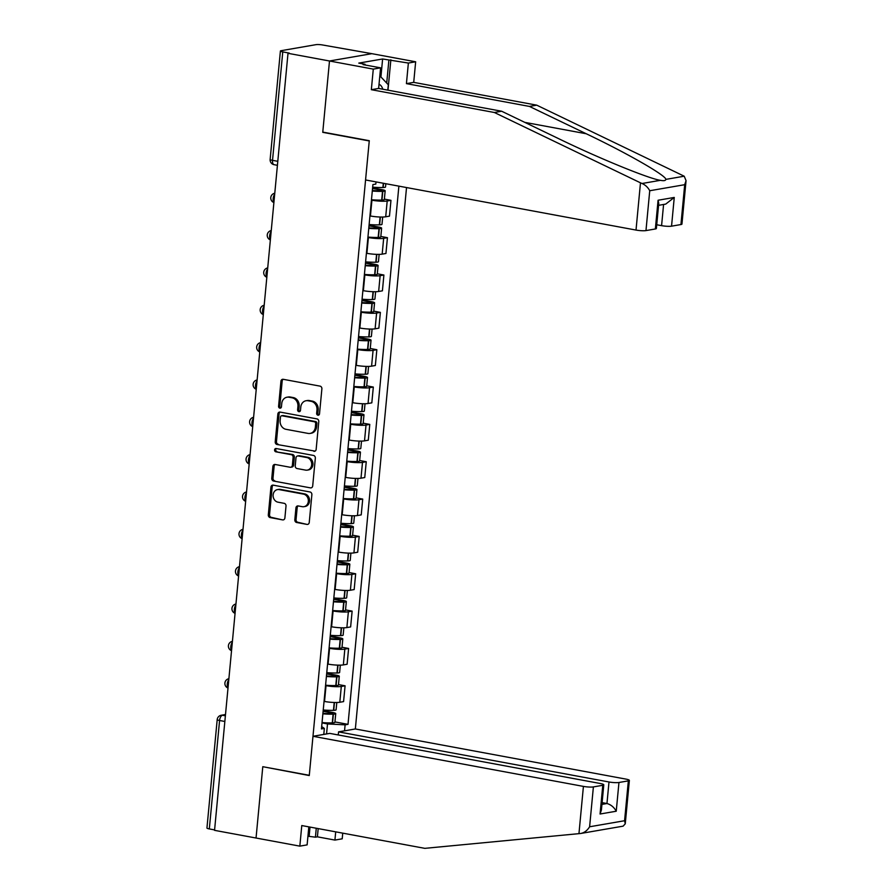 <?xml version="1.0" encoding="UTF-8"?>
<svg xmlns="http://www.w3.org/2000/svg" width="893" height="893" viewBox="0 0 893 893"><rect width="100%" height="100%" fill="white"/><g stroke="black" fill="none" stroke-linecap="round" stroke-linejoin="round"><path stroke-width="1.34" d="M317.93 415.2A1.674 1.429 -99.8 0 0 319.515 413.827L321.882 388.857A2.389 2.043 -99.8 0 0 320.051 386.133L283.215 379.302A2.389 2.043 -99.8 0 0 280.938 381.278L278.583 406.237A1.674 1.429 -99.8 0 0 281.451 406.773L281.753 403.536A7.646 6.552 -99.8 0 1 286.999 397.218A7.646 6.552 -99.8 0 1 289.008 397.229L292.078 397.798A7.646 6.552 -99.8 0 1 297.927 406.538L297.615 409.764A1.674 1.429 -99.8 0 0 300.483 410.3L300.785 407.063A7.646 6.552 -99.8 0 1 306.031 400.745A7.646 6.552 -99.8 0 1 308.052 400.756L311.121 401.325A7.646 6.552 -99.8 0 1 316.959 410.066L316.647 413.292A1.674 1.429 -99.8 0 0 317.93 415.2M294.824 519.759A2.389 2.043 -99.8 0 0 296.643 522.494L306.98 524.403A2.389 2.043 -99.8 0 0 309.246 522.438L311.869 494.711A2.389 2.043 -99.8 0 0 310.05 491.987L273.202 485.156A2.389 2.043 -99.8 0 0 270.936 487.131L268.313 514.848A2.389 2.043 -99.8 0 0 270.144 517.583L282.623 519.893A2.389 2.043 -99.8 0 0 284.889 517.929L286.017 506.063A2.389 2.043 -99.8 0 0 284.186 503.328L278.002 502.179A6.396 5.481 -99.8 0 1 273.091 495.861A6.396 5.481 -99.8 0 1 277.5 489.598A6.396 5.481 -99.8 0 1 279.185 489.61L303.441 494.108A6.396 5.481 -99.8 0 1 308.353 500.437A6.396 5.481 -99.8 0 1 303.933 506.688A6.396 5.481 -99.8 0 1 302.258 506.677L298.206 505.929A2.389 2.043 -99.8 0 0 295.94 507.894L294.824 519.759L296.052 519.547A2.389 2.043 -99.8 0 0 297.882 522.282L306.98 524.403M686.058 180.654L681.951 224.076A7.3 1.139 -174.6 0 1 680.935 224.545L684.697 184.695L686.058 180.654L684.205 176.211L536.738 105.162L413.716 82.368L415.658 61.784L371.868 53.669L329.495 60.992L322.753 132.331L369.255 140.949L309.291 775.314L262.788 766.696L256.045 838.025L214.554 830.345L288.004 53.312L289.243 53.089L282.768 51.894L272.521 160.338A4.867 2.389 100.5 0 0 274.106 164.692L277.41 165.305M277.79 161.309L272.521 160.338A4.867 0.759 5.4 0 1 270.144 159.445L280.402 51.013A4.867 0.759 5.4 0 1 281.072 50.7L316.033 44.65A4.867 0.759 5.4 0 1 322.674 44.996L371.868 53.669L329.495 60.992L288.004 53.312M313.889 451.333A2.389 2.043 -99.8 0 0 316.155 449.358L318.779 421.641A2.389 2.043 -99.8 0 0 316.959 418.906L280.112 412.086A2.389 2.043 -99.8 0 0 277.846 414.051L275.223 441.778A2.389 2.043 -99.8 0 0 277.042 444.502L315.106 451.121L277.042 444.502M315.329 458.176L312.706 485.904A2.389 2.043 -99.8 0 1 310.44 487.868L273.593 481.048A2.389 2.043 -99.8 0 1 271.773 478.313L272.89 466.447A2.389 2.043 -99.8 0 1 275.156 464.483L290.102 467.251A2.389 2.043 -99.8 0 0 292.368 465.275L293.116 457.406A2.389 2.043 -99.8 0 0 291.285 454.682L275.736 451.791A1.674 1.429 -99.8 0 1 276.049 448.509L313.499 455.441A2.389 2.043 -99.8 0 1 315.329 458.176M608.993 781.978A7.3 1.139 5.4 0 0 618.961 782.491L616.237 811.224C614.016 807.205 610.924 804.638 606.961 803.521L608.993 781.978L338.547 731.869L355.347 728.967L406.527 187.552M214.588 829.91L209.319 828.927A4.867 0.759 -174.6 0 1 206.942 828.045L217.2 719.602A4.867 0.759 5.4 0 0 219.578 720.495L209.319 828.927M280.402 51.013A4.867 0.759 5.4 0 0 282.768 51.894M369.948 215.905L370.428 215.994A11.196 1.741 5.4 0 0 385.709 216.787L387.194 200.992A11.196 1.741 -174.6 0 1 371.923 200.199L371.443 200.099M387.194 200.992L390.967 200.333L384.37 199.117M385.709 216.787L389.471 216.139L390.967 200.333M380.842 236.455L387.439 237.683L383.666 238.331A11.196 1.741 -174.6 0 1 368.396 237.538L367.905 237.449M366.42 253.244L366.9 253.333A11.196 1.741 5.4 0 0 382.171 254.137L385.943 253.478L387.439 237.683M377.315 273.805L383.901 275.022L380.139 275.68A11.196 1.741 -174.6 0 1 364.857 274.877L364.377 274.787M362.882 290.593L363.373 290.683A11.196 1.741 5.4 0 0 378.643 291.475L382.416 290.828L383.901 275.022M373.787 311.144L380.373 312.371L376.612 313.019A11.196 1.741 -174.6 0 1 361.33 312.226L360.85 312.137M359.354 327.932L359.834 328.021A11.196 1.741 5.4 0 0 375.116 328.814L378.878 328.166L380.373 312.371M370.249 348.493L376.846 349.71L373.073 350.357A11.196 1.741 -174.6 0 1 357.803 349.565L357.323 349.476M355.827 365.282L356.307 365.371A11.196 1.741 5.4 0 0 371.588 366.163L375.35 365.505L376.846 349.71M366.722 385.832L373.319 387.06L369.546 387.707A11.196 1.741 -174.6 0 1 354.275 386.915L353.784 386.825M352.3 402.62L352.78 402.71A11.196 1.741 5.4 0 0 368.05 403.502L371.823 402.855L373.319 387.06M363.194 423.182L369.78 424.398L366.018 425.046A11.196 1.741 -174.6 0 1 350.748 424.253L350.257 424.164M348.761 439.97L349.252 440.059A11.196 1.741 5.4 0 0 364.523 440.852L368.296 440.193L369.78 424.398M359.667 460.52L366.253 461.737L362.491 462.395A11.196 1.741 -174.6 0 1 347.21 461.603L346.73 461.514M345.234 477.309L345.714 477.398A11.196 1.741 5.4 0 0 360.995 478.19L364.757 477.543L366.253 461.737M356.128 497.859L362.725 499.087L358.953 499.734A11.196 1.741 -174.6 0 1 343.682 498.941L343.202 498.852M341.706 514.647L342.186 514.736A11.196 1.741 5.4 0 0 357.468 515.54L361.23 514.881L362.725 499.087M352.601 535.208L359.198 536.425L355.425 537.084A11.196 1.741 -174.6 0 1 340.155 536.291L339.664 536.202M338.179 551.997L338.659 552.086A11.196 1.741 5.4 0 0 353.929 552.879L357.702 552.231L359.198 536.425M349.074 572.547L355.66 573.775L351.898 574.422A11.196 1.741 -174.6 0 1 336.628 573.63L336.136 573.54M334.641 589.335L335.132 589.425A11.196 1.741 5.4 0 0 350.402 590.228L354.175 589.57L355.66 573.775M345.546 609.897L352.132 611.113L348.37 611.772A11.196 1.741 -174.6 0 1 333.089 610.968L332.609 610.879M331.113 626.685L331.604 626.774A11.196 1.741 5.4 0 0 346.875 627.567L350.636 626.919L352.132 611.113M342.008 647.235L348.605 648.463L344.832 649.111A11.196 1.741 -174.6 0 1 329.562 648.318L329.082 648.229M327.586 664.024L328.066 664.113A11.196 1.741 5.4 0 0 343.347 664.905L347.109 664.258L348.605 648.463M338.48 684.585L345.078 685.802L341.305 686.46A11.196 1.741 -174.6 0 1 326.034 685.657L325.543 685.567M324.059 701.373L324.539 701.463A11.196 1.741 5.4 0 0 339.809 702.255L343.582 701.608L345.078 685.802M326.559 733.946L327.508 723.933L345.111 724.848L348.013 724.346L398.881 186.135M345.111 724.848L344.542 730.831M323.791 734.426L324.349 728.431L321.67 726.545M376.02 181.904L375.808 184.081L372.906 184.583L321.447 728.934L324.349 728.431M322.753 132.331L323.433 132.209M327.508 723.933L322.016 722.917M334.953 721.924L348.013 724.346M318.957 414.932A1.674 1.429 -99.8 0 1 317.886 413.079L318.187 409.854A7.646 6.552 -99.8 0 0 312.349 401.113L311.121 401.325M306.031 400.745L307.27 400.533A7.646 6.552 -99.8 0 1 309.279 400.544L312.349 401.113M286.999 397.218L288.238 397.005A7.646 6.552 -99.8 0 1 290.247 397.017L293.317 397.586A7.646 6.552 -99.8 0 1 299.155 406.326L298.854 409.552A1.674 1.429 -99.8 0 0 299.925 411.405M283.215 379.302A2.389 2.043 -99.8 0 0 282.177 381.054L279.822 406.025A1.674 1.429 -99.8 0 0 280.893 407.878M280.123 412.086A2.389 2.043 -99.8 0 0 279.074 413.839L276.462 441.566A2.389 2.043 -99.8 0 0 278.281 444.29M315.664 423.695A1.674 1.429 -99.8 0 0 314.392 421.775L282.054 415.792A1.674 1.429 -99.8 0 0 280.469 417.165L280.145 420.57A7.646 6.552 -99.8 0 0 285.983 429.31L308.085 433.406A7.646 6.552 -99.8 0 0 310.105 433.418A7.646 6.552 -99.8 0 0 315.352 427.1L315.664 423.695L316.903 423.472A1.674 1.429 -99.8 0 0 315.631 421.563L314.392 421.775M281.608 415.781L282.847 415.569A1.674 1.429 -99.8 0 1 283.293 415.569L315.631 421.563M310.105 433.418L311.333 433.205A7.646 6.552 -99.8 0 0 316.58 426.887L315.352 427.1M316.903 423.472L316.58 426.887M310.44 487.868L273.593 481.048M275.167 464.483A2.389 2.043 -99.8 0 0 274.129 466.235L273.001 478.101A2.389 2.043 -99.8 0 0 274.832 480.836M290.727 467.251L291.966 467.039A2.389 2.043 -99.8 0 0 293.607 465.063L294.344 457.194A2.389 2.043 -99.8 0 0 292.524 454.459L275.736 451.791M276.272 448.543A1.674 1.429 -99.8 0 0 276.964 451.579M305.607 470.12A6.396 5.481 -99.8 0 0 307.292 470.131A6.396 5.481 -99.8 0 0 311.702 463.88A6.396 5.481 -99.8 0 0 306.79 457.551L298.251 455.966A2.389 2.043 -99.8 0 0 295.974 457.942L295.237 465.811A2.389 2.043 -99.8 0 0 297.056 468.535L305.607 470.12M307.292 470.131L308.52 469.919A6.396 5.481 -99.8 0 0 312.941 463.657A6.396 5.481 -99.8 0 0 308.029 457.339L306.79 457.551M297.615 455.966L298.854 455.743A2.389 2.043 -99.8 0 1 299.479 455.754L308.029 457.339M298.217 505.929A2.389 2.043 -99.8 0 0 297.179 507.682L296.052 519.547M303.933 506.688L305.172 506.476A6.396 5.481 -99.8 0 0 309.581 500.214A6.396 5.481 -99.8 0 0 304.68 493.896L303.441 494.108M277.5 489.598L278.739 489.386A6.396 5.481 -99.8 0 1 280.424 489.397L304.68 493.896M273.213 485.156A2.389 2.043 -99.8 0 0 272.175 486.908L269.552 514.636A2.389 2.043 -99.8 0 0 271.372 517.371L282.623 519.893M372.537 188.49L380.552 189.975L382.003 190.51L380.585 190.778A15.337 2.389 -174.6 0 1 372.348 190.51M372.303 191.013A18.496 2.88 5.4 0 0 382.517 191.348L382.796 191.336A6.151 0.96 5.4 0 0 385.162 190.812A6.151 0.96 5.4 0 0 382.159 189.696L372.593 187.921M371.477 199.742A18.496 2.88 5.4 0 0 381.691 200.088L381.97 200.077A6.151 0.96 5.4 0 0 384.336 199.552L385.162 190.812M385.832 183.724L385.519 186.983A6.151 0.96 -174.6 0 1 383.153 187.508L382.885 187.519A18.496 2.88 -174.6 0 1 372.66 187.173M640.482 182.819L642.045 183.5C645.46 185.041 648.028 187.452 649.736 190.734L645.974 230.595A7.3 1.139 -174.6 0 1 636.017 230.07L640.482 182.819L494.365 112.496L371.343 89.691L373.285 69.107L329.495 60.992L322.775 132.097L369.278 140.703L365.561 179.962L636.017 230.07M380.92 76.965L382.617 58.983L358.785 63.102L365.036 64.263L363.06 64.609L380.574 67.846L378.632 88.44L501.654 111.234L558.415 138.549C598.366 158.028 649.122 178.812 660.429 180.319L660.876 180.408M501.654 111.234L494.365 112.496M380.574 67.846L373.285 69.107M378.632 88.44L371.343 89.691M680.935 224.545L671.547 226.175A7.3 1.139 -174.6 0 1 661.579 225.65L663.588 204.464M656.735 224.757L661.579 225.65M382.617 58.983L408.369 63.046L415.658 61.784M413.716 82.368L406.427 83.629L408.369 63.046M536.738 105.162L529.449 106.423L406.427 83.629M642.045 183.5L660.429 180.319C663.845 180.989 665.642 180.687 665.81 179.393C666.524 175.798 626.931 153.094 586.221 133.749L529.449 106.423M655.362 228.965L658.074 200.244L658.755 203.336L656.377 228.496A7.3 1.139 -174.6 0 1 655.362 228.965L645.974 230.595M390.855 59.798L387.986 90.171M365.036 64.263L364.969 64.955M386.714 83.082L388.879 60.144M658.565 205.334L665.72 204.095L674.26 197.442L671.547 226.175M318.187 828.592L317.406 836.83L334.92 840.079L335.701 831.841M334.92 840.079L342.209 838.817L342.745 833.147M312.974 736.29L583.419 786.398A7.3 1.139 5.4 0 0 593.387 786.912L602.775 785.293A7.3 1.139 5.4 0 0 603.791 784.824A7.3 1.139 5.4 0 0 600.23 783.496L329.774 733.387L312.974 736.29L309.268 775.548L263.446 766.819M307.94 836.228L315.43 837.176L316.267 828.235M593.387 786.912L589.614 826.773C587.237 830.613 584.223 832.845 580.606 833.493L424.811 848.35L301.778 825.556L299.836 846.14L307.125 844.878L308.822 826.862M299.836 846.14L256.045 838.025L262.765 766.931M317.406 836.83L315.43 837.176M618.961 782.491L628.348 780.873A7.3 1.139 5.4 0 0 629.364 780.404A7.3 1.139 5.4 0 0 625.792 779.076L355.347 728.967M338.257 734.95L338.547 731.869M601.938 804.392L606.961 803.521L602.105 802.617M598.991 830.311L623.102 826.159L625.256 823.826L624.575 820.723L628.348 780.873M309.168 836.015L310.016 827.085M603.791 784.824L601.413 809.973L600.063 814.014L602.775 785.293M599.75 830.189L580.606 833.493M379.826 75.793L388.31 84.768L387.796 90.137M382.829 89.211A15.817 7.769 100.5 0 0 379.023 84.299M369.01 225.829L377.025 227.313L378.476 227.86L377.058 228.117A15.337 2.389 -174.6 0 1 368.82 227.86M368.764 228.351A18.496 2.88 5.4 0 0 378.989 228.686L379.268 228.686A6.151 0.96 5.4 0 0 381.624 228.15A6.151 0.96 5.4 0 0 378.632 227.034L369.055 225.259M367.938 237.091A18.496 2.88 5.4 0 0 378.163 237.426L378.442 237.415A6.151 0.96 5.4 0 0 380.798 236.891L381.624 228.15M382.684 217.032L381.992 224.322A6.151 0.96 -174.6 0 1 379.625 224.846L379.358 224.857A18.496 2.88 -174.6 0 1 369.133 224.523M365.471 263.167L373.497 264.663L374.948 265.199L373.531 265.467A15.337 2.389 -174.6 0 1 365.282 265.199M365.237 265.69A18.496 2.88 5.4 0 0 375.462 266.036L375.741 266.025A6.151 0.96 5.4 0 0 378.096 265.5A6.151 0.96 5.4 0 0 375.093 264.384L365.527 262.609M364.411 274.43A18.496 2.88 5.4 0 0 374.636 274.765L374.915 274.765A6.151 0.96 5.4 0 0 377.27 274.24L378.096 265.5M379.145 254.371L378.465 261.671A6.151 0.96 -174.6 0 1 376.098 262.196L375.819 262.207A18.496 2.88 -174.6 0 1 365.605 261.861M361.944 300.517L369.959 302.001L371.421 302.548L369.992 302.805A15.337 2.389 -174.6 0 1 361.754 302.548M361.71 303.04A18.496 2.88 5.4 0 0 371.934 303.374L372.202 303.363A6.151 0.96 5.4 0 0 374.569 302.839A6.151 0.96 5.4 0 0 371.566 301.722L362 299.948M360.884 311.78A18.496 2.88 5.4 0 0 371.108 312.115L371.376 312.103A6.151 0.96 5.4 0 0 373.743 311.579L374.569 302.839M375.618 291.721L374.926 299.01A6.151 0.96 -174.6 0 1 372.571 299.535L372.292 299.546A18.496 2.88 -174.6 0 1 362.067 299.211M358.417 337.855L366.431 339.34L367.883 339.887L366.465 340.155A15.337 2.389 -174.6 0 1 358.227 339.887M358.182 340.378A18.496 2.88 5.4 0 0 368.396 340.724L368.675 340.713A6.151 0.96 5.4 0 0 371.041 340.188A6.151 0.96 5.4 0 0 368.039 339.072L358.473 337.297M357.356 349.118A18.496 2.88 5.4 0 0 367.57 349.453L367.849 349.453A6.151 0.96 5.4 0 0 370.215 348.917L371.041 340.188M372.091 329.059L371.399 336.36A6.151 0.96 -174.6 0 1 369.043 336.884L368.764 336.895A18.496 2.88 -174.6 0 1 358.539 336.549M354.889 375.205L362.904 376.69L364.355 377.226L362.938 377.493A15.337 2.389 -174.6 0 1 354.7 377.237M354.644 377.728A18.496 2.88 5.4 0 0 364.869 378.063L365.148 378.052A6.151 0.96 5.4 0 0 367.503 377.527A6.151 0.96 5.4 0 0 364.511 376.411L354.945 374.636M353.818 386.468A18.496 2.88 5.4 0 0 364.043 386.803L364.322 386.792A6.151 0.96 5.4 0 0 366.677 386.267L367.503 377.527M368.563 366.409L367.871 373.698A6.151 0.96 -174.6 0 1 365.505 374.223L365.237 374.234A18.496 2.88 -174.6 0 1 355.012 373.899M351.362 412.544L359.377 414.028L360.828 414.575L359.41 414.843A15.337 2.389 -174.6 0 1 351.161 414.575M351.116 415.066A18.496 2.88 5.4 0 0 361.341 415.412L361.62 415.401A6.151 0.96 5.4 0 0 363.976 414.877A6.151 0.96 5.4 0 0 360.973 413.749L351.407 411.986M350.29 423.807A18.496 2.88 5.4 0 0 360.515 424.142L360.794 424.142A6.151 0.96 5.4 0 0 363.15 423.606L363.976 414.877M365.025 403.748L364.344 411.037A6.151 0.96 -174.6 0 1 361.978 411.573L361.698 411.573A18.496 2.88 -174.6 0 1 351.485 411.238M347.824 449.893L355.838 451.378L357.3 451.914L355.872 452.182A15.337 2.389 -174.6 0 1 347.634 451.925M347.589 452.416A18.496 2.88 5.4 0 0 357.814 452.751L358.082 452.74A6.151 0.96 5.4 0 0 360.448 452.215A6.151 0.96 5.4 0 0 357.446 451.099L347.879 449.324M346.763 461.145A18.496 2.88 5.4 0 0 356.988 461.491L357.256 461.48A6.151 0.96 5.4 0 0 359.622 460.955L360.448 452.215M361.498 441.097L360.805 448.386A6.151 0.96 -174.6 0 1 358.45 448.911L358.171 448.922A18.496 2.88 -174.6 0 1 347.946 448.587M344.296 487.232L352.311 488.717L353.773 489.264L352.344 489.52A15.337 2.389 -174.6 0 1 344.106 489.264M344.062 489.755A18.496 2.88 5.4 0 0 354.287 490.09L354.554 490.09A6.151 0.96 5.4 0 0 356.921 489.554A6.151 0.96 5.4 0 0 353.918 488.438L344.352 486.674M343.236 498.495A18.496 2.88 5.4 0 0 353.461 498.83L353.728 498.819A6.151 0.96 5.4 0 0 356.095 498.294L356.921 489.554M357.97 478.436L357.278 485.725A6.151 0.96 -174.6 0 1 354.923 486.261L354.644 486.261A18.496 2.88 -174.6 0 1 344.419 485.926M340.769 524.582L348.783 526.066L350.235 526.602L348.817 526.87A15.337 2.389 -174.6 0 1 340.579 526.602M340.523 527.104A18.496 2.88 5.4 0 0 350.748 527.439L351.027 527.428A6.151 0.96 5.4 0 0 353.394 526.903A6.151 0.96 5.4 0 0 350.391 525.787L340.825 524.012M339.697 535.833A18.496 2.88 5.4 0 0 349.922 536.18L350.201 536.168A6.151 0.96 5.4 0 0 352.568 535.644L353.394 526.903M354.443 515.774L353.751 523.075A6.151 0.96 -174.6 0 1 351.384 523.599L351.116 523.611A18.496 2.88 -174.6 0 1 340.892 523.265M337.241 561.92L345.256 563.405L346.707 563.952L345.29 564.209A15.337 2.389 -174.6 0 1 337.041 563.952M336.996 564.443A18.496 2.88 5.4 0 0 347.221 564.778L347.5 564.778A6.151 0.96 5.4 0 0 349.855 564.242A6.151 0.96 5.4 0 0 346.864 563.126L337.286 561.351M336.17 573.183A18.496 2.88 5.4 0 0 346.395 573.518L346.674 573.507A6.151 0.96 5.4 0 0 349.029 572.982L349.855 564.242M350.904 553.124L350.223 560.413A6.151 0.96 -174.6 0 1 347.857 560.938L347.578 560.949A18.496 2.88 -174.6 0 1 337.364 560.614M333.703 599.27L341.718 600.755L343.18 601.29L341.762 601.558A15.337 2.389 -174.6 0 1 333.513 601.29M333.469 601.782A18.496 2.88 5.4 0 0 343.693 602.128L343.961 602.116A6.151 0.96 5.4 0 0 346.328 601.592A6.151 0.96 5.4 0 0 343.325 600.476L333.759 598.701M332.642 610.522A18.496 2.88 5.4 0 0 342.867 610.868L343.135 610.857A6.151 0.96 5.4 0 0 345.502 610.332L346.328 601.592M347.377 590.463L346.685 597.763A6.151 0.96 -174.6 0 1 344.33 598.288L344.051 598.299A18.496 2.88 -174.6 0 1 333.826 597.953M330.176 636.609L338.19 638.093L339.653 638.64L338.224 638.897A15.337 2.389 -174.6 0 1 329.986 638.64M329.941 639.131A18.496 2.88 5.4 0 0 340.166 639.466L340.434 639.455A6.151 0.96 5.4 0 0 342.8 638.93A6.151 0.96 5.4 0 0 339.798 637.814L330.231 636.039M329.115 647.871A18.496 2.88 5.4 0 0 339.34 648.206L339.608 648.195A6.151 0.96 5.4 0 0 341.974 647.671L342.8 638.93M343.85 627.812L343.158 635.102A6.151 0.96 -174.6 0 1 340.802 635.626L340.523 635.637A18.496 2.88 -174.6 0 1 330.298 635.303M326.648 673.947L334.663 675.432L336.114 675.979L334.696 676.247A15.337 2.389 -174.6 0 1 326.458 675.979M326.403 676.47A18.496 2.88 5.4 0 0 336.628 676.816L336.907 676.805A6.151 0.96 5.4 0 0 339.273 676.28A6.151 0.96 5.4 0 0 336.27 675.164L326.704 673.389M325.577 685.21A18.496 2.88 5.4 0 0 335.801 685.545L336.081 685.545A6.151 0.96 5.4 0 0 338.447 685.009L339.273 676.28M340.322 665.151L339.63 672.451A6.151 0.96 -174.6 0 1 337.264 672.976L336.996 672.987A18.496 2.88 -174.6 0 1 326.771 672.641M323.121 711.297L331.136 712.781L332.587 713.328L331.169 713.585A15.337 2.389 -174.6 0 1 322.92 713.328M322.875 713.82A18.496 2.88 5.4 0 0 333.1 714.154L333.379 714.143A6.151 0.96 5.4 0 0 335.735 713.619A6.151 0.96 5.4 0 0 332.743 712.502L323.166 710.728M322.049 722.56A18.496 2.88 5.4 0 0 332.274 722.895L332.553 722.884A6.151 0.96 5.4 0 0 334.908 722.359L335.735 713.619M336.795 702.501L336.103 709.79A6.151 0.96 -174.6 0 1 333.736 710.315L333.469 710.326A18.496 2.88 -174.6 0 1 323.244 709.991M225.471 714.757L222.491 715.271A4.867 2.389 100.5 0 0 219.578 720.495L224.846 721.466M225.382 715.806L222.491 715.271A4.867 4.175 80.2 0 0 221.218 715.26A4.867 4.867 0 0 0 217.2 719.602M343.347 664.905L344.832 649.111M346.875 627.567L348.37 611.772M350.402 590.228L351.898 574.422M353.929 552.879L355.425 537.084M357.468 515.54L358.953 499.734M360.995 478.19L362.491 462.395M364.523 440.852L366.018 425.046M368.05 403.502L369.546 387.707M371.588 366.163L373.073 350.357M375.116 328.814L376.612 313.019M378.643 291.475L380.139 275.68M382.171 254.137L383.666 238.331M339.809 702.255L341.305 686.46M324.539 701.463L326.034 685.657M328.066 664.113L329.562 648.318M331.604 626.774L333.089 610.968M335.132 589.425L336.628 573.63M338.659 552.086L340.155 536.291M342.186 514.736L343.682 498.941M345.714 477.398L347.21 461.603M349.252 440.059L350.748 424.253M352.78 402.71L354.275 386.915M356.307 365.371L357.803 349.565M359.834 328.021L361.33 312.226M363.373 290.683L364.857 274.877M366.9 253.333L368.396 237.538M370.428 215.994L371.923 200.199M274.687 194.227A4.867 2.389 100.5 0 0 273.917 202.287M271.148 231.566A4.867 2.389 100.5 0 0 270.389 239.625M267.621 268.916A4.867 2.389 100.5 0 0 266.862 276.975M264.094 306.254A4.867 2.389 100.5 0 0 263.335 314.314M260.566 343.604A4.867 2.389 100.5 0 0 259.796 351.663M257.028 380.943A4.867 2.389 100.5 0 0 256.269 389.002M253.5 418.281A4.867 2.389 100.5 0 0 252.741 426.352M249.973 455.631A4.867 2.389 100.5 0 0 249.214 463.69M246.446 492.969A4.867 2.389 100.5 0 0 245.675 501.04M242.907 530.319A4.867 2.389 100.5 0 0 242.148 538.379M239.38 567.658A4.867 2.389 100.5 0 0 238.621 575.717M235.852 605.007A4.867 2.389 100.5 0 0 235.093 613.067M232.325 642.346A4.867 2.389 100.5 0 0 231.555 650.405M228.787 679.696A4.867 2.389 100.5 0 0 228.028 687.755M318.187 409.854L316.959 410.066M309.279 400.544L308.052 400.756M298.854 409.552L297.615 409.764M299.155 406.326L297.927 406.538M293.317 397.586L292.078 397.798M290.247 397.017L289.008 397.229M279.822 406.025L278.583 406.237M282.177 381.054L280.938 381.278M317.886 413.079L316.647 413.292M276.462 441.566L275.223 441.778M279.074 413.839L277.846 414.051M283.293 415.569L282.054 415.792M273.001 478.101L271.773 478.313M274.129 466.235L272.89 466.447M293.607 465.063L292.368 465.275M294.344 457.194L293.116 457.406M292.524 454.459L291.285 454.682M299.479 455.754L298.251 455.966M297.179 507.682L295.94 507.894M280.424 489.397L279.185 489.61M271.372 517.371L270.144 517.583M269.552 514.636L268.313 514.848M272.175 486.908L270.936 487.131M297.882 522.282L296.643 522.494M381.97 200.077L382.796 191.336M383.153 187.508L383.555 183.299M382.885 187.519L383.287 183.255M381.691 200.088L382.517 191.348M380.474 190.778L380.552 189.975M665.81 179.393L684.205 176.211M684.697 184.695L649.736 190.734M658.074 200.244L674.26 197.442M524.794 122.363L586.221 133.749M589.614 826.773L624.575 820.723M616.237 811.224L600.063 814.014M578.954 833.649L583.419 786.398M378.442 237.415L379.268 228.686M379.625 224.846L380.373 217.021M379.358 224.857L380.094 217.01M378.163 237.426L378.989 228.686M376.946 228.128L377.025 227.313M374.915 274.765L375.741 266.025M376.098 262.196L376.835 254.36M375.819 262.207L376.567 254.36M374.636 274.765L375.462 266.036M373.419 265.467L373.497 264.663M371.376 312.103L372.202 303.363M372.571 299.535L373.307 291.71M372.292 299.546L373.04 291.698M371.108 312.115L371.934 303.374M369.881 302.805L369.959 302.001M367.849 349.453L368.675 340.713M369.043 336.884L369.78 329.048M368.764 336.895L369.501 329.048M367.57 349.453L368.396 340.724M366.353 340.155L366.431 339.34M364.322 386.792L365.148 378.052M365.505 374.223L366.253 366.398M365.237 374.234L365.974 366.387M364.043 386.803L364.869 378.063M362.826 377.493L362.904 376.69M360.794 424.142L361.62 415.401M361.978 411.573L362.714 403.736M361.698 411.573L362.446 403.736M360.515 424.142L361.341 415.412M359.299 414.843L359.377 414.028M357.256 461.48L358.082 452.74M358.45 448.911L359.187 441.086M358.171 448.922L358.919 441.075M356.988 461.491L357.814 452.751M355.771 452.182L355.838 451.378M353.728 498.819L354.554 490.09M354.923 486.261L355.66 478.425M354.644 486.261L355.381 478.414M353.461 498.83L354.287 490.09M352.233 489.531L352.311 488.717M350.201 536.168L351.027 527.428M351.384 523.599L352.132 515.774M351.116 523.611L351.853 515.763M349.922 536.18L350.748 527.439M348.705 526.87L348.783 526.066M346.674 573.507L347.5 564.778M347.857 560.938L348.594 553.113M347.578 560.949L348.326 553.102M346.395 573.518L347.221 564.778M345.178 564.22L345.256 563.405M343.135 610.857L343.961 602.116M344.33 598.288L345.066 590.463M344.051 598.299L344.798 590.452M342.867 610.868L343.693 602.128M341.651 601.558L341.718 600.755M339.608 648.195L340.434 639.455M340.802 635.626L341.539 627.801M340.523 635.637L341.26 627.79M339.34 648.206L340.166 639.466M338.112 638.908L338.19 638.093M336.081 685.545L336.907 676.805M337.264 672.976L338.012 665.14M336.996 672.987L337.733 665.14M335.801 685.545L336.628 676.816M334.585 676.247L334.663 675.432M332.553 722.884L333.379 714.143M333.736 710.315L334.473 702.49M333.469 710.326L334.205 702.478M332.274 722.895L333.1 714.154M331.057 713.585L331.136 712.781M274.776 193.234A4.867 4.867 0 0 0 273.894 202.566M271.249 230.573A4.867 4.867 0 0 0 270.367 239.916M267.71 267.922A4.867 4.867 0 0 0 266.828 277.254M264.183 305.261A4.867 4.867 0 0 0 263.301 314.604M260.656 342.611A4.867 4.867 0 0 0 259.774 351.942M257.128 379.949A4.867 4.867 0 0 0 256.246 389.292M253.601 417.299A4.867 4.867 0 0 0 252.708 426.631M250.062 454.637A4.867 4.867 0 0 0 249.18 463.98M246.535 491.976A4.867 4.867 0 0 0 245.653 501.319M243.008 529.326A4.867 4.867 0 0 0 242.126 538.669M239.48 566.664A4.867 4.867 0 0 0 238.587 576.007M235.942 604.014A4.867 4.867 0 0 0 235.06 613.346M232.414 641.353A4.867 4.867 0 0 0 231.533 650.696M228.887 678.702A4.867 4.867 0 0 0 228.005 688.034M221.218 715.26L225.494 714.523M270.144 159.445A4.867 4.867 0 0 0 274.106 164.692M629.364 780.404L625.256 823.826"/></g></svg>
